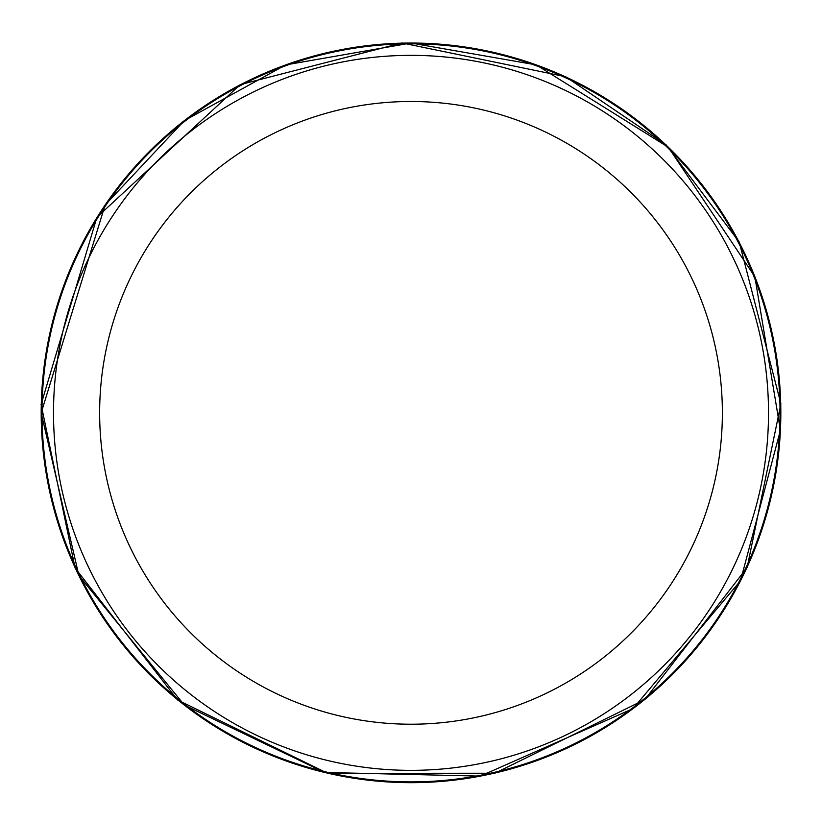 <?xml version="1.0" encoding="UTF-8"?>
<svg xmlns="http://www.w3.org/2000/svg" width="822" height="822" viewBox="0 0 822 822"><rect width="100%" height="100%" fill="white"/><g stroke="black" fill="none" stroke-linecap="round" stroke-linejoin="round"><path stroke-width="1.23" d="M780.037 412.86A369.027 369.027 0 0 1 226.492 732.443A369.027 369.027 0 0 1 226.492 93.266A369.027 369.027 0 0 1 780.037 412.86M768.508 412.86A357.498 357.498 0 0 1 232.256 722.456A357.498 357.498 0 0 1 232.256 103.253A357.498 357.498 0 0 1 768.508 412.86A357.498 357.498 0 0 1 232.256 722.456A357.498 357.498 0 0 1 232.256 103.253A357.498 357.498 0 0 1 768.508 412.86M722.374 412.86A311.374 311.374 0 0 1 255.323 682.507A311.374 311.374 0 0 1 255.323 143.203A311.374 311.374 0 0 1 722.374 412.86M41.192 412.86A369.818 369.818 0 0 0 595.919 733.132A369.818 369.818 0 0 0 595.919 92.588A369.818 369.818 0 0 0 41.192 412.86M41.1 404.424L75.11 568.023L177.624 699.974L327.742 773.368L494.834 773.235L644.828 699.614L747.136 567.499L780.9 403.849L739.225 242.038L666.19 144.939L565.649 76.723L401.999 42.96L240.188 84.645L96.904 217.296L41.1 404.424M41.182 412.88L78.912 575.575L184.364 705.091L324.7 772.464L480.336 776.122L633.074 708.574L740.53 580.722L780.417 430.245L754.843 276.695L668.348 147.261L536.252 64.887L410.979 43.032L285.707 64.907L184.323 120.659L105.124 205.007L41.182 412.88"/></g></svg>

